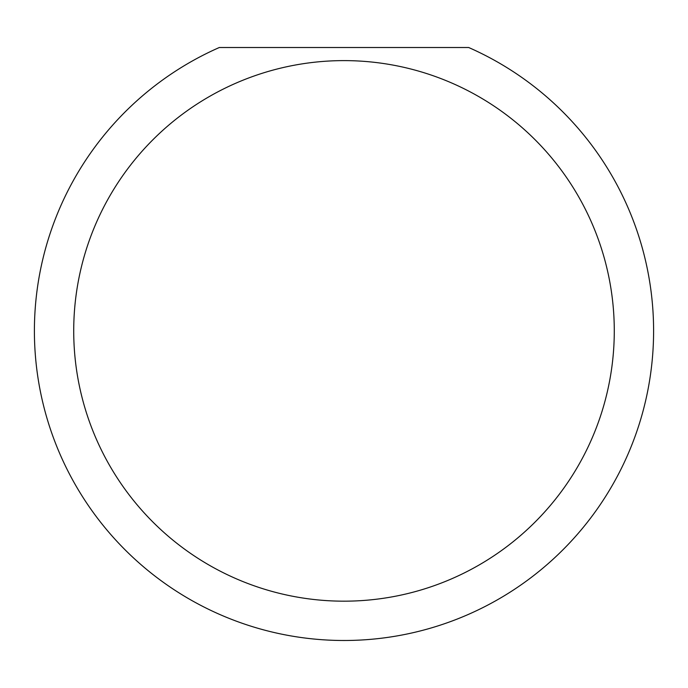 <?xml version="1.0" encoding="UTF-8"?>
<svg xmlns="http://www.w3.org/2000/svg" width="688" height="688" viewBox="0 0 688 688"><rect width="100%" height="100%" fill="white"/><g stroke="black" fill="none" stroke-linecap="round" stroke-linejoin="round"><path stroke-width="1.03" d="M614.281 330.894A270.281 270.281 0 0 0 344 60.613A270.281 270.281 0 0 0 73.719 330.894A270.281 270.281 0 0 0 344 601.174A270.281 270.281 0 0 0 614.281 330.894M468.674 47.506A309.6 309.6 0 0 1 344 640.494A309.6 309.6 0 0 1 219.326 47.506L468.674 47.506"/></g></svg>

